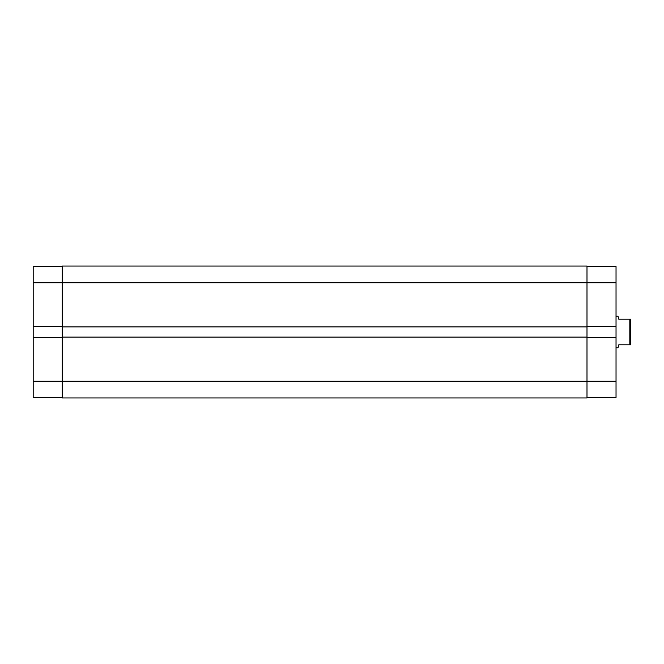 <?xml version="1.0" encoding="UTF-8"?>
<svg xmlns="http://www.w3.org/2000/svg" width="664" height="664" viewBox="0 0 664 664"><rect width="100%" height="100%" fill="white"/><g stroke="black" fill="none" stroke-linecap="round" stroke-linejoin="round"><path stroke-width="1" d="M586.993 337.121L62.242 337.121L62.242 266.04L586.993 266.04L586.993 381.227L616.034 381.227L616.034 397.47L586.993 397.47M62.242 397.96L586.993 397.96L586.993 381.227L62.242 381.227L62.242 397.96M62.242 337.121L62.242 381.227L33.2 381.227L33.2 337.611L62.242 337.611M62.242 326.879L586.993 326.879M62.242 397.47L33.2 397.47L33.2 381.227M586.993 266.53L616.034 266.53L616.034 282.773L33.2 282.773L33.2 337.611M33.2 282.773L33.2 266.53L62.242 266.53M33.2 326.389L62.242 326.389M616.034 282.773L616.034 326.389L586.993 326.389M586.993 337.611L616.034 337.611L616.034 326.389M616.034 337.611L616.034 381.227M616.034 347.753L618.001 347.753L618.79 344.799L629.812 344.799L629.812 319.201L618.79 319.201L618.001 316.247L616.034 316.247M629.812 319.201L630.8 319.201L630.8 344.799L629.812 344.799"/></g></svg>
